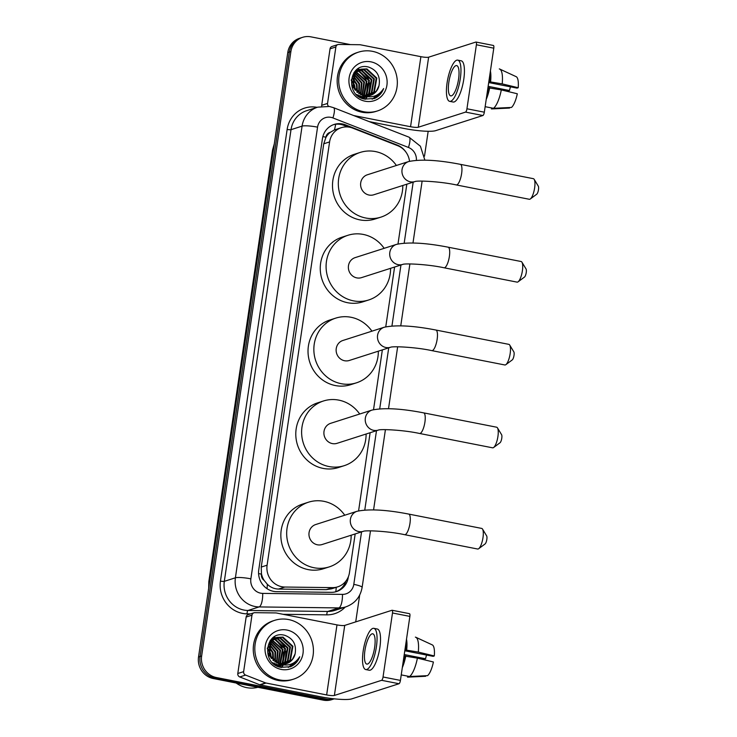 <?xml version="1.0" encoding="UTF-8"?>
<svg xmlns="http://www.w3.org/2000/svg" width="737" height="737" viewBox="0 0 737 737"><rect width="100%" height="100%" fill="white"/><g stroke="black" fill="none" stroke-linecap="round" stroke-linejoin="round"><path stroke-width="1.11" d="M409.523 161.292A18.526 17.485 72.2 0 0 397.731 145.714L352.636 128.091A18.526 17.485 72.2 0 0 349.651 127.215A18.526 17.485 72.2 0 0 341.323 127.685A18.526 17.485 72.2 0 0 329.596 141.919L267.098 565.196A18.526 17.485 72.2 0 0 284.86 587.039L332.47 587.629A18.526 17.485 72.2 0 0 337.739 586.845A18.526 17.485 72.2 0 0 349.467 572.612L355.179 533.938M264.132 580.369A18.526 17.485 -107.8 0 1 261.46 573.791L261.414 574.114A6.172 5.832 72.2 0 0 264.132 580.369L267.328 584.266C270.479 587.334 274.219 588.937 278.54 589.066L326.15 589.655L331.53 588.826L337.739 586.845M341.323 127.685L334.414 129.942L330.287 132.328A6.172 5.832 72.2 0 0 325.929 137.193A18.526 2.828 -171.6 0 0 322.843 136.631M325.929 137.193L325.883 137.515A18.526 17.485 -107.8 0 1 330.287 132.328M325.883 137.515L323.755 143.789L261.248 567.066L261.46 573.791M358.587 510.861L370.121 432.73M373.53 409.652L382.356 349.882M385.764 326.804L394.59 267.034M397.998 243.956L406.824 184.186M406.078 152.31A18.526 17.485 72.2 0 0 397.317 145.106L345.46 124.839A18.526 17.485 72.2 0 0 342.484 123.973A18.526 17.485 72.2 0 0 334.156 124.442A18.526 17.485 72.2 0 0 322.428 138.676L258.761 569.812A18.526 17.485 72.2 0 0 276.522 591.664L331.282 592.336A18.526 17.485 72.2 0 0 336.551 591.553A18.526 17.485 72.2 0 0 348.279 577.32L348.361 576.758M333.382 124.71A18.526 17.485 -107.8 0 1 340.927 124.47A18.526 17.485 -107.8 0 1 343.903 125.345L348.122 126.994M334.248 698.842A18.526 17.485 -107.8 0 1 326.427 699.155L216.337 677.524A18.526 17.485 -107.8 0 1 201.634 655.994L290.885 51.553A18.526 17.485 -107.8 0 1 302.621 37.32A18.526 17.485 -107.8 0 1 310.95 36.85L350.434 44.607M428.169 131.287L424.494 156.198M359.684 595.054L355.722 621.881M334.266 698.842L331.65 699.68A18.526 17.485 -107.8 0 1 323.313 700.15L213.233 678.519A18.526 17.485 -107.8 0 1 198.52 656.989L287.78 52.548L289.337 52.051A18.526 17.485 -107.8 0 1 301.065 37.817A18.526 17.485 -107.8 0 0 289.337 52.051L200.077 656.492L289.337 52.051L290.885 51.553M213.233 678.519L214.78 678.022A18.526 17.485 -107.8 0 1 200.077 656.492A18.526 17.485 -107.8 0 0 214.78 678.022L324.87 699.653L214.78 678.022L216.337 677.524M333.198 699.183A18.526 17.485 -107.8 0 1 324.87 699.653A18.526 17.485 -107.8 0 0 333.198 699.183M345.957 581.005A18.526 17.485 -107.8 0 1 335.768 591.774A18.526 5.841 -89.3 0 0 336.256 587.315M287.78 52.548A18.526 17.485 -107.8 0 1 299.508 38.315L302.621 37.32M321.71 106.248A3.086 2.911 -107.8 0 1 321.71 105.299L327.541 103.429L335.879 46.965L330.047 48.835A3.086 2.911 -107.8 0 1 332 46.459L337.832 44.598A3.086 2.911 72.2 0 0 335.879 46.965M321.71 105.299L330.047 48.835M369.209 121.614L404.714 128.588A24.708 3.768 -171.6 0 0 435.668 130.652L482.91 115.516L465.526 112.107L418.284 127.243A6.172 0.94 8.4 0 1 410.555 126.727L353.696 115.552M493.256 45.473A3.086 0.903 101.1 0 1 493.403 45.464A3.086 0.903 101.1 0 1 493.781 48.181L476.397 44.764A3.086 0.903 -78.9 0 0 476.019 42.046A3.086 0.903 -78.9 0 0 475.872 42.055L428.63 57.191A6.172 0.94 8.4 0 1 420.891 56.675L360.31 44.773A3.086 2.911 72.2 0 0 359.803 44.727L338.707 44.46A3.086 2.911 72.2 0 0 337.832 44.598M465.526 112.107A3.086 0.903 -78.9 0 0 466.945 108.772L484.329 112.19L493.781 48.181M484.329 112.19A3.086 0.903 101.1 0 1 482.91 115.516M466.945 108.772L476.397 44.764M327.541 103.429A3.086 2.911 72.2 0 0 328.61 106.331M458.552 79.172A15.44 4.523 -78.9 0 0 456.673 65.584A15.44 4.523 -78.9 0 0 448.833 82.286A15.44 4.523 -78.9 0 0 450.712 95.884A15.44 4.523 -78.9 0 0 458.552 79.172M488.705 82.562L517.006 88.118L518.203 87.731L502.201 83.88L488.834 81.66M510.492 86.837A12.354 3.621 -78.9 0 0 509.479 90.531L488.143 86.34M486.742 95.81A17.909 5.251 -78.9 0 0 488.926 87.887L501.307 89.914L517.31 93.774A16.057 4.708 -78.9 0 1 511.487 107.436L493.477 108.311L485.139 106.681M487.94 87.694L488.926 87.887M449.644 101.338L453.126 102.019A20.995 6.154 -78.9 0 0 463.776 79.301A20.995 6.154 -78.9 0 0 461.215 60.812L457.741 60.13A20.995 6.154 -78.9 0 0 447.083 82.848A20.995 6.154 -78.9 0 0 449.644 101.338A20.995 6.154 -78.9 0 0 460.303 78.61A20.995 6.154 -78.9 0 0 457.741 60.13M486.208 99.449A20.378 5.979 -78.9 0 0 489.718 87.639M487.958 87.629L489.055 87.85M491.432 108.919A20.378 5.979 -78.9 0 0 491.478 108.929A20.378 5.979 -78.9 0 0 491.533 108.938L509.543 108.063L509.626 107.528M493.477 108.311A20.378 5.979 -78.9 0 0 501.307 89.914M498.498 89.361L508.281 90.909L509.479 90.531M489.819 81.853A17.909 5.251 -78.9 0 0 489.875 74.621M490.612 81.604A20.378 5.979 -78.9 0 0 490.409 70.973M502.201 83.88A20.378 5.979 -78.9 0 0 499.75 69.066A20.378 5.979 -78.9 0 0 499.336 68.928A20.378 5.979 -78.9 0 0 499.29 68.919L499.336 68.928M518.203 87.731A16.057 4.708 -78.9 0 0 516.213 76.694L499.75 69.066M363.571 111.72A30.88 29.148 -107.8 0 1 338.827 83.18A30.88 29.148 -107.8 0 1 358.606 52.115A30.88 29.148 -107.8 0 1 372.489 51.332A30.88 29.148 -107.8 0 1 397.225 79.882A30.88 29.148 -107.8 0 1 377.455 110.937A30.88 29.148 -107.8 0 1 363.571 111.72M377.455 110.937L375.898 111.434A30.88 29.148 -107.8 0 1 362.014 112.217A30.88 29.148 -107.8 0 1 337.27 83.677A30.88 29.148 -107.8 0 1 357.049 52.613L358.606 52.115M357.961 95.847L361.01 96.777L366.464 96.639L361.019 97.781M368.905 95.81L373.77 92.051L376.202 78.269L366.28 69.085L360.504 69.287M356.422 94.474L361.627 96.575L366.289 96.602M369.219 95.746L374.387 91.849L376.819 78.076L366.897 68.891L360.808 69.186L354.958 73.35L353.355 86.865L363.028 95.543A13.957 13.174 -107.8 0 0 364.069 95.801A13.957 13.174 -107.8 0 0 370.343 95.441A13.957 13.174 -107.8 0 0 379.002 85.685C380.568 76.445 377.132 70.255 368.693 67.095C348.942 61.558 344.64 95.939 364.714 99.117L374.507 98.482C378.873 96.492 381.913 93.175 383.636 88.541C378.91 95.792 372.397 98.27 364.106 95.985L363.028 95.543M365.312 97.054L366.215 96.694M367.625 95.985L371.301 92.844L373.733 79.062L363.811 69.877L359.297 69.785M360.559 97.551L365.626 96.952M367.947 95.957L371.918 92.641L374.35 78.859L364.428 69.683L359.592 69.646M362.844 97.837L363.746 97.487M364.05 97.358L364.926 96.906M365.211 96.74L365.672 96.464M366.298 96.031L368.832 93.627L371.264 79.854L361.342 70.669L358.145 70.43M361.729 98.113L364.069 97.413M364.364 97.293L365.257 96.869L363.885 98.905M366.63 96.04L369.449 93.433L371.881 79.651L361.959 70.476L358.431 70.255M364.926 95.939L366.363 94.419L368.795 80.646L358.873 71.461L357.04 71.213M365.276 95.976L366.98 94.225L369.412 80.444L359.49 71.259L357.307 71.001M363.507 95.672L366.326 81.439L355.98 72.171M363.866 95.755L364.511 95.018L366.943 81.236L356.238 71.913M362.005 95.23L363.857 82.222L354.985 73.313M362.392 95.359L364.474 82.028L355.225 73.009M360.439 94.576L361.388 83.014L354.064 74.695M360.835 94.76L362.005 82.82L354.285 74.326M358.762 93.599L358.919 83.806L353.244 76.39M359.195 93.875L359.536 83.613L353.438 75.929M356.929 92.134L356.45 84.598L352.59 78.592M357.408 92.567L357.067 84.405L352.737 77.975M354.727 89.518L353.981 85.391L352.314 81.973M351.696 81.107L351.19 80.48M355.354 90.384L354.598 85.188L352.314 80.904M351.752 80.222L351.273 79.697M360.808 69.186L354.34 73.553L352.737 87.067L363.479 95.985L364.529 96.132M358.974 69.849L358.035 70.079M357.721 70.172L354.755 71.609M358.339 69.978L354.211 72.309M358.099 70.282L357.123 70.439M356.809 70.503L355.87 70.761M356.69 71.203L355.676 71.213M356.966 71.001L355.962 71.047M355.621 72.115L354.571 72.005M355.888 71.867L354.838 71.793M354.552 72.843L353.907 72.723M370.932 61.844A20.139 19.005 -107.8 0 1 386.916 85.234A20.139 19.005 -107.8 0 1 365.119 101.209A20.139 19.005 -107.8 0 1 349.135 77.818A20.139 19.005 -107.8 0 1 370.932 61.844M370.149 95.506L376.238 91.259L379.002 85.685M365.755 96.013L366.197 95.11M366.621 94.106L367.542 83.732M366.096 79.218L359.739 71.673M358.928 71.157L357.896 70.586M357.316 70.31L356.413 69.923M365.359 99.255L367.312 96.787M367.892 95.828L368.666 94.318M369.09 93.313L370.011 82.94M368.564 78.426L362.208 70.89M361.397 70.365L360.117 69.674M359.785 69.518L357.933 68.799M372.342 99.136L378.993 93.765M363.691 98.85L364.824 97.21M366.086 94.76L367.56 87.998M363.673 75.81L358.993 71.489M358.302 71.074L357.675 70.734M357.03 70.42L356.238 70.079M365.174 99.219L367.081 96.75M367.542 95.994L368.178 94.797M368.555 93.968L370.029 87.206M366.142 75.017L361.462 70.697M360.771 70.282L359.702 69.72M359.499 69.628L357.731 68.928M371.079 73.433L366.4 69.112M372.157 99.182L378.468 94.143M374.009 98.657L380.771 93.562L383.636 88.541M534.178 179.349L538.296 186.148A4.321 1.271 101.1 0 1 538.48 189.676A4.321 1.271 101.1 0 1 536.702 194.227L530.327 198.962A10.502 3.077 -78.9 0 0 534.629 187.917A10.502 3.077 -78.9 0 0 534.178 179.349A10.502 3.077 -78.9 0 0 533.348 178.676L460.339 164.333A10.502 3.077 101.1 0 1 461.62 173.573A10.502 3.077 101.1 0 1 456.295 184.932L529.304 199.276A10.502 3.077 -78.9 0 0 530.327 198.962M415.097 181.542L415.069 181.551A10.502 9.913 72.2 0 1 410.371 181.809A10.502 9.913 72.2 0 1 402.043 169.602A10.502 9.913 72.2 0 1 408.685 161.541L367.358 174.78A10.502 9.913 72.2 0 0 360.633 185.346A10.502 9.913 72.2 0 0 369.044 195.047A10.502 9.913 72.2 0 0 373.76 194.78L415.069 181.551C416.875 180.418 439.805 181.33 456.295 184.932M402.798 185.475A33.966 32.059 -107.8 0 1 380.928 217.129A33.966 32.059 -107.8 0 1 365.653 217.995A33.966 32.059 -107.8 0 1 338.44 186.599A33.966 32.059 -107.8 0 1 360.19 152.43A33.966 32.059 -107.8 0 1 375.465 151.573A33.966 32.059 -107.8 0 1 396.395 165.484M380.928 217.129L375.096 219A33.966 32.059 -107.8 0 1 359.822 219.866A33.966 32.059 -107.8 0 1 332.608 188.46A33.966 32.059 -107.8 0 1 354.359 154.3L360.19 152.43M521.943 262.197L526.061 268.996A4.321 1.271 101.1 0 1 526.246 272.524A4.321 1.271 101.1 0 1 524.468 277.075L518.093 281.81A10.502 3.077 -78.9 0 0 522.395 270.765A10.502 3.077 -78.9 0 0 521.943 262.197A10.502 3.077 -78.9 0 0 521.114 261.515L448.105 247.181A10.502 3.077 101.1 0 1 449.386 256.421A10.502 3.077 101.1 0 1 444.061 267.78L517.07 282.124A10.502 3.077 -78.9 0 0 518.093 281.81M402.863 264.39L402.835 264.399A10.502 9.913 72.2 0 1 398.137 264.657A10.502 9.913 72.2 0 1 389.809 252.45A10.502 9.913 72.2 0 1 396.451 244.389L355.123 257.628A10.502 9.913 72.2 0 0 348.398 268.194A10.502 9.913 72.2 0 0 356.809 277.895A10.502 9.913 72.2 0 0 361.526 277.628L402.835 264.39C404.641 263.266 427.571 264.178 444.061 267.78M390.564 268.323A33.966 32.059 -107.8 0 1 368.693 299.977A33.966 32.059 -107.8 0 1 353.419 300.843A33.966 32.059 -107.8 0 1 326.205 269.447A33.966 32.059 -107.8 0 1 347.965 235.278A33.966 32.059 -107.8 0 1 363.23 234.421A33.966 32.059 -107.8 0 1 384.161 248.332M368.693 299.977L362.862 301.848A33.966 32.059 -107.8 0 1 347.588 302.714A33.966 32.059 -107.8 0 1 320.374 271.308A33.966 32.059 -107.8 0 1 342.125 237.148L347.965 235.278M509.709 345.045L513.827 351.844A4.321 1.271 101.1 0 1 514.011 355.372A4.321 1.271 101.1 0 1 512.243 359.923L505.858 364.658A10.502 3.077 -78.9 0 0 510.161 353.613A10.502 3.077 -78.9 0 0 509.709 345.045A10.502 3.077 -78.9 0 0 508.88 344.363L435.871 330.029A10.502 3.077 101.1 0 1 437.152 339.269A10.502 3.077 101.1 0 1 431.827 350.628L504.836 364.972A10.502 3.077 -78.9 0 0 505.858 364.658M390.601 347.238A10.502 9.913 72.2 0 1 385.902 347.505A10.502 9.913 72.2 0 1 377.574 335.298A10.502 9.913 72.2 0 1 384.217 327.237L342.889 340.476A10.502 9.913 72.2 0 0 336.164 351.033A10.502 9.913 72.2 0 0 344.575 360.743A10.502 9.913 72.2 0 0 349.292 360.476L390.601 347.247C392.406 346.114 415.336 347.026 431.827 350.628M378.33 351.171A33.966 32.059 -107.8 0 1 356.459 382.825A33.966 32.059 -107.8 0 1 341.185 383.691A33.966 32.059 -107.8 0 1 313.971 352.286A33.966 32.059 -107.8 0 1 335.731 318.126A33.966 32.059 -107.8 0 1 350.996 317.269A33.966 32.059 -107.8 0 1 371.927 331.171M356.459 382.825L350.628 384.696A33.966 32.059 -107.8 0 1 335.353 385.562A33.966 32.059 -107.8 0 1 308.14 354.156A33.966 32.059 -107.8 0 1 329.9 319.996L335.731 318.126M497.475 427.893L501.593 434.692A4.321 1.271 101.1 0 1 501.777 438.22A4.321 1.271 101.1 0 1 500.008 442.771L493.624 447.506A10.502 3.077 -78.9 0 0 497.926 436.461A10.502 3.077 -78.9 0 0 497.475 427.893A10.502 3.077 -78.9 0 0 496.646 427.211L423.637 412.867A10.502 3.077 101.1 0 1 424.917 422.117A10.502 3.077 101.1 0 1 419.593 433.476L492.602 447.82A10.502 3.077 -78.9 0 0 493.624 447.506M378.394 430.086L378.367 430.086A10.502 9.913 72.2 0 1 373.668 430.344A10.502 9.913 72.2 0 1 365.34 418.146A10.502 9.913 72.2 0 1 371.982 410.085L330.655 423.324A10.502 9.913 72.2 0 0 323.93 433.881A10.502 9.913 72.2 0 0 332.341 443.591A10.502 9.913 72.2 0 0 337.058 443.324L378.367 430.086C380.172 428.962 403.102 429.874 419.593 433.476M366.096 434.019A33.966 32.059 -107.8 0 1 344.225 465.673A33.966 32.059 -107.8 0 1 328.951 466.539A33.966 32.059 -107.8 0 1 301.737 435.134A33.966 32.059 -107.8 0 1 323.497 400.974A33.966 32.059 -107.8 0 1 338.762 400.117A33.966 32.059 -107.8 0 1 359.693 414.019M344.225 465.673L338.394 467.544A33.966 32.059 -107.8 0 1 323.119 468.4A33.966 32.059 -107.8 0 1 295.906 437.004A33.966 32.059 -107.8 0 1 317.665 402.844L323.497 400.974M482.532 529.092L486.65 535.9A4.321 1.271 101.1 0 1 486.835 539.42A4.321 1.271 101.1 0 1 485.057 543.97L478.682 548.706A10.502 3.077 -78.9 0 0 482.984 537.66A10.502 3.077 -78.9 0 0 482.532 529.092A10.502 3.077 -78.9 0 0 481.703 528.42L408.694 514.076A10.502 3.077 101.1 0 1 409.975 523.316A10.502 3.077 101.1 0 1 404.65 534.684L477.65 549.019A10.502 3.077 -78.9 0 0 478.682 548.706M363.424 531.294A10.502 9.913 72.2 0 1 358.726 531.552A10.502 9.913 72.2 0 1 350.397 519.355A10.502 9.913 72.2 0 1 357.04 511.285L315.712 524.532A10.502 9.913 72.2 0 0 308.987 535.09A10.502 9.913 72.2 0 0 317.398 544.79A10.502 9.913 72.2 0 0 322.115 544.523L363.415 531.294C365.23 530.161 388.159 531.073 404.65 534.684M351.153 535.228A33.966 32.059 -107.8 0 1 329.282 566.882A33.966 32.059 -107.8 0 1 314.008 567.739A33.966 32.059 -107.8 0 1 286.794 536.343A33.966 32.059 -107.8 0 1 308.545 502.183A33.966 32.059 -107.8 0 1 323.819 501.317A33.966 32.059 -107.8 0 1 344.75 515.227M329.282 566.882L323.451 568.743A33.966 32.059 -107.8 0 1 308.177 569.609A33.966 32.059 -107.8 0 1 280.963 538.213A33.966 32.059 -107.8 0 1 302.714 504.044L308.545 502.183M243.634 671.647A3.086 2.911 72.2 0 0 245.587 675.083L265.56 682.895A3.086 2.911 72.2 0 0 266.057 683.033L260.225 684.903A3.086 2.911 -107.8 0 1 259.728 684.765L239.755 676.953A3.086 2.911 -107.8 0 1 237.802 673.507L243.634 671.647L251.971 615.183L246.14 617.053A3.086 2.911 -107.8 0 1 248.093 614.676L253.924 612.806A3.086 2.911 72.2 0 0 251.971 615.183M237.802 673.507L246.14 617.053M260.225 684.903L320.816 696.806A24.708 3.768 -171.6 0 0 351.761 698.869L399.003 683.733L381.619 680.315L334.386 695.452A6.172 0.94 8.4 0 1 326.648 694.936L266.057 683.033M409.348 613.691A3.086 0.903 101.1 0 1 409.496 613.681A3.086 0.903 101.1 0 1 409.873 616.399L392.489 612.981A3.086 0.903 -78.9 0 0 392.112 610.264A3.086 0.903 -78.9 0 0 391.964 610.273L344.723 625.409A6.172 0.94 8.4 0 1 336.984 624.893L276.403 612.991A3.086 2.911 72.2 0 0 275.896 612.935L254.799 612.677A3.086 2.911 72.2 0 0 253.924 612.806M381.619 680.315A3.086 0.903 -78.9 0 0 383.037 676.99L400.421 680.408L409.873 616.399M400.421 680.408A3.086 0.903 101.1 0 1 399.003 683.733M383.037 676.99L392.489 612.981M374.645 647.39A15.44 4.523 -78.9 0 0 372.765 633.802A15.44 4.523 -78.9 0 0 364.926 650.504A15.44 4.523 -78.9 0 0 366.814 664.101A15.44 4.523 -78.9 0 0 374.645 647.39M404.797 650.771L433.098 656.335L434.296 655.948L418.294 652.088L404.926 649.877M426.585 655.055A12.354 3.621 -78.9 0 0 425.571 658.749L404.235 654.557M402.844 664.019A17.909 5.251 -78.9 0 0 405.018 656.105L417.4 658.132L433.402 661.992A16.057 4.708 -78.9 0 1 427.58 675.654L409.569 676.529L401.232 674.889M404.042 655.912L405.018 656.105M365.736 669.555L369.219 670.237A20.995 6.154 -78.9 0 0 379.868 647.51A20.995 6.154 -78.9 0 0 377.307 629.029L373.834 628.339A20.995 6.154 -78.9 0 0 363.175 651.066A20.995 6.154 -78.9 0 0 365.736 669.555A20.995 6.154 -78.9 0 0 376.395 646.828A20.995 6.154 -78.9 0 0 373.834 628.339M402.301 667.667A20.378 5.979 -78.9 0 0 405.811 655.856M404.051 655.847L405.147 656.068M407.524 677.137A20.378 5.979 -78.9 0 0 407.579 677.146A20.378 5.979 -78.9 0 0 407.625 677.156L425.636 676.28L425.719 675.746M409.569 676.529A20.378 5.979 -78.9 0 0 417.4 658.132M414.59 657.579L424.374 659.127L425.571 658.749M405.912 650.071A17.909 5.251 -78.9 0 0 405.967 642.839M406.704 649.813A20.378 5.979 -78.9 0 0 406.511 639.191M418.294 652.088A20.378 5.979 -78.9 0 0 415.843 637.275A20.378 5.979 -78.9 0 0 415.428 637.146A20.378 5.979 -78.9 0 0 415.382 637.137L415.428 637.146M434.296 655.948A16.057 4.708 -78.9 0 0 432.306 644.903L415.843 637.275M257.886 687.299A27.794 26.228 -107.8 0 1 246.674 687.63A27.794 26.228 -107.8 0 1 236.19 683.033M279.664 679.938A30.88 29.148 -107.8 0 1 254.919 651.388A30.88 29.148 -107.8 0 1 274.698 620.333A30.88 29.148 -107.8 0 1 288.582 619.55A30.88 29.148 -107.8 0 1 313.317 648.09A30.88 29.148 -107.8 0 1 293.547 679.155A30.88 29.148 -107.8 0 1 279.664 679.938M293.547 679.155L291.99 679.652A30.88 29.148 -107.8 0 1 278.107 680.435A30.88 29.148 -107.8 0 1 253.362 651.886A30.88 29.148 -107.8 0 1 273.141 620.83L274.698 620.333M274.053 664.055L277.103 664.995L282.557 664.857M284.998 664.028L289.862 660.26L292.294 646.487L282.372 637.302L276.596 637.505M272.515 662.692L277.72 664.792L282.382 664.82M285.311 663.963L290.479 660.066L292.911 646.285L282.99 637.109L276.9 637.394L271.05 641.568L269.447 655.082L279.12 663.761A13.957 13.174 -107.8 0 0 280.161 664.009A13.957 13.174 -107.8 0 0 286.435 663.659A13.957 13.174 -107.8 0 0 295.095 653.894C296.661 644.663 293.225 638.472 284.786 635.312C265.044 629.776 260.732 664.157 280.806 667.335L290.599 666.699C294.966 664.71 298.006 661.393 299.729 656.75C295.003 664 288.489 666.488 280.198 664.203L279.12 663.761M277.112 665.999L282.575 664.857M281.405 665.262L282.317 664.912M283.717 664.203L287.393 661.052L289.825 647.279L279.903 638.095L275.389 638.002M276.651 665.769L281.718 665.17M284.04 664.175L288.01 660.859L290.442 647.077L280.521 637.892L275.684 637.864M278.936 666.055L279.848 665.704M280.143 665.566L281.018 665.124M281.304 664.958L281.764 664.682M282.391 664.249L284.924 661.844L287.356 648.072L277.434 638.887L274.238 638.638M277.821 666.331L280.161 665.631M280.465 665.502L281.35 665.087M282.722 664.249L285.541 661.651L287.974 647.869L278.052 638.684L274.523 638.472M281.018 664.148L282.455 662.637L284.887 648.855L274.965 639.679L273.132 639.43M281.368 664.194L283.072 662.443L285.505 648.661L275.583 639.476L273.399 639.219M279.599 663.89L282.418 649.647L272.073 640.389M279.959 663.973L280.604 663.226L283.036 649.454L272.331 640.131M278.098 663.447L279.949 650.439L271.078 641.531M278.485 663.576L280.567 650.246L271.327 641.227M276.532 662.784L277.481 651.232L270.157 642.913M276.928 662.978L278.098 651.038L270.378 642.535M274.855 661.817L275.012 652.024L269.346 644.608M275.288 662.093L275.629 651.821L269.53 644.147M273.022 660.352L272.543 652.816L268.683 646.81M273.501 660.785L273.16 652.614L268.83 646.192M270.82 657.726L270.074 653.608L268.406 650.181M267.789 649.315L267.282 648.698M271.446 658.602L270.691 653.406L268.406 649.122M267.844 648.44L267.365 647.915M276.9 637.394L270.433 641.77L268.83 655.285L279.572 664.203L280.622 664.35M275.067 638.058L274.127 638.297M273.814 638.389L270.848 639.827M274.431 638.187L270.304 640.527M274.192 638.5L273.215 638.657M272.902 638.721L271.962 638.979M272.782 639.421L271.769 639.43M273.058 639.219L272.054 639.255M271.713 640.324L270.663 640.223M271.981 640.084L270.93 640.011M270.645 641.061L270 640.941M287.025 630.061A20.139 19.005 -107.8 0 1 303.008 653.452A20.139 19.005 -107.8 0 1 281.212 669.426A20.139 19.005 -107.8 0 1 265.228 646.036A20.139 19.005 -107.8 0 1 287.025 630.061M286.242 663.724L292.331 659.477L295.095 653.894M279.977 667.114L281.377 665.078M281.847 664.23L282.289 663.328M282.713 662.314L283.634 651.95M282.188 647.436L275.831 639.891M275.021 639.375L273.989 638.804M273.409 638.528L272.506 638.141M281.451 667.473L283.404 664.995M283.985 664.046L284.758 662.535M285.182 661.522L286.103 651.158M284.657 646.644L278.3 639.099M277.49 638.583L276.209 637.892M275.878 637.735L274.026 637.008M288.434 667.353L295.086 661.983M279.784 667.059L280.917 665.428M282.179 662.968L283.653 656.206M279.765 644.027L275.085 639.698M274.394 639.283L273.768 638.951M273.123 638.629L272.331 638.297M281.267 667.436L283.174 664.967M283.634 664.212L284.27 663.014M284.648 662.176L286.122 655.423M282.234 643.235L277.554 638.915M276.863 638.5L275.795 637.938M275.592 637.846L273.823 637.146M287.172 641.651L282.492 637.33M288.25 667.39L294.57 662.36M290.102 666.874L296.864 661.78L299.729 656.75M267.034 588.66A18.526 5.841 -89.3 0 0 267.328 584.266M334.414 129.942A18.526 4.855 -68.7 0 0 335.648 124.277M261.414 574.114A18.526 2.828 -171.6 0 0 258.576 573.589M323.755 143.789L329.596 141.919M326.15 589.655L332.47 587.629M278.54 589.066L284.86 587.039M261.248 567.066L267.098 565.196M416.387 160.251A12.354 11.654 72.2 0 0 408.455 147.455L332.921 117.929A12.354 11.654 72.2 0 0 330.941 117.358A12.354 11.654 72.2 0 0 317.564 127.151L250.866 578.831A12.354 11.654 72.2 0 0 260.677 593.184A12.354 11.654 72.2 0 0 262.713 593.396L342.465 594.381A12.354 11.654 72.2 0 0 353.797 584.367L361.545 531.893M342.465 594.381A12.354 3.897 -89.3 0 1 338.827 607.914L259.083 606.929A24.708 23.317 -107.8 0 1 255.002 606.505A24.708 23.317 -107.8 0 1 235.398 577.799L302.087 126.119A24.708 23.317 -107.8 0 1 317.73 107.151L306.647 110.697A24.708 23.317 72.2 0 0 291.014 129.675L224.315 581.346A24.708 23.317 72.2 0 0 243.919 610.052A24.708 23.317 72.2 0 0 248 610.476L327.753 611.461A24.708 23.317 72.2 0 0 334.773 610.411L345.856 606.864A24.708 23.317 -107.8 0 1 338.827 607.914L327.753 611.461A3.086 0.977 90.7 0 0 326.841 614.851L283.1 614.308M250.506 613.903L247.098 613.866A27.794 26.228 -107.8 0 1 220.446 581.088L287.144 129.417A3.086 0.47 -171.6 0 0 291.014 129.675L302.087 126.119A12.354 1.889 8.4 0 1 317.564 127.151M247.098 613.866A3.086 0.977 90.7 0 1 248 610.476L259.083 606.929A12.354 3.897 -89.3 0 0 262.713 593.396M287.144 129.417A27.794 26.228 -107.8 0 1 317.122 107.344M345.248 607.058A27.794 26.228 -107.8 0 1 326.841 614.851M201.634 655.994L198.52 656.989M326.427 699.155L323.313 700.15M250.866 578.831A12.354 1.889 8.4 0 0 235.398 577.799L224.315 581.346A3.086 0.47 -171.6 0 1 220.446 581.088M364.778 509.995L376.487 430.694M379.721 408.786L388.721 347.846M391.955 325.947L400.956 264.998M404.189 243.099L413.19 182.15M353.797 584.367A12.354 1.889 8.4 0 1 362.125 587.417L370.481 530.833M408.455 147.455A12.354 3.243 -68.7 0 0 409.063 137.193L333.529 107.676A12.354 3.243 -68.7 0 1 332.921 117.929M343.903 125.345L345.46 124.839M396.699 145.309L397.317 145.106M208.682 588.181L208.811 581.751A6.172 0.94 8.4 0 1 209.124 581.511A24.708 23.317 72.2 0 0 208.893 586.753M274.164 144.738A24.708 23.317 72.2 0 0 272.874 149.768A6.172 0.94 -171.6 0 0 272.561 150.007L274.293 143.862M273.445 149.583L272.874 149.768L209.124 581.511L209.695 581.327M418.284 127.243L428.63 57.191M410.555 126.727L420.891 56.675M334.386 695.452L344.723 625.409M326.648 694.936L336.984 624.893M259.728 684.765L265.56 682.895M245.587 675.083L239.755 676.953M333.529 107.676L329.43 106.478L317.73 107.151M345.856 606.864C354.93 603.529 360.356 597.053 362.125 587.417M373.576 509.884L385.423 429.625M388.519 408.676L397.658 346.777M400.753 325.837L409.892 263.929M412.987 242.989L422.126 181.09M424.871 160.132L420.412 146.239L409.063 137.193M208.811 581.751L272.561 150.007M493.403 45.464L476.019 42.046M408.685 161.541C420.698 159.054 437.916 159.984 460.339 164.333M396.451 244.389C408.464 241.902 425.682 242.823 448.105 247.181M384.217 327.237C396.23 324.741 413.448 325.671 435.871 330.029M371.982 410.085C383.995 407.589 401.214 408.519 423.637 412.867M357.04 511.285C369.053 508.797 386.271 509.728 408.694 514.076M409.496 613.681L392.112 610.264"/></g></svg>
